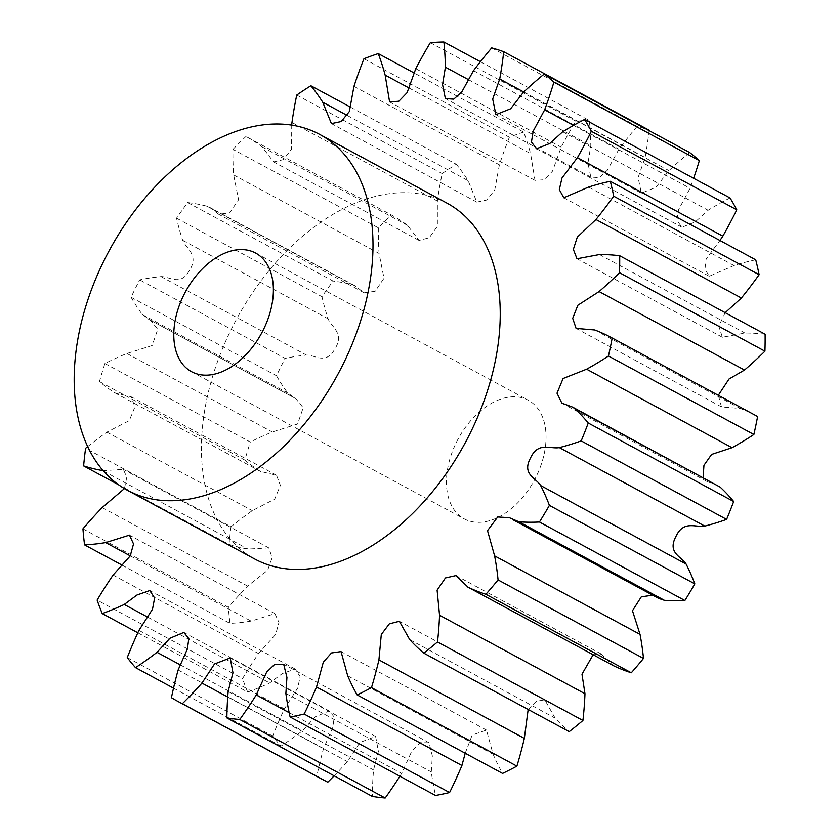 <?xml version="1.0" encoding="UTF-8"?>
<svg xmlns="http://www.w3.org/2000/svg" width="840" height="840" viewBox="0 0 840 840"><rect width="100%" height="100%" fill="white"/><g stroke="black" fill="none" stroke-linecap="round" stroke-linejoin="round"><path stroke-width="0.63" stroke-dasharray="4.2 3.15" d="M755.727 259.812A325.49 209.223 -61.6 0 0 740.649 263.54A325.49 209.223 -61.6 0 0 733.992 265.555L709.233 276.266L704.949 269.22L706.135 258.962L719.943 240.492M489.384 520.748A67.41 43.334 118.4 0 1 464.226 518.879A67.41 43.334 118.4 0 1 450.755 456.173A67.41 43.334 118.4 0 1 503.118 398.36A67.41 43.334 118.4 0 1 528.276 400.229A67.41 43.334 118.4 0 1 541.748 462.935A67.41 43.334 118.4 0 1 489.384 520.748M446.901 203.091A202.241 130.001 -61.6 0 0 371.417 197.484A202.241 130.001 -61.6 0 0 214.337 370.923A202.241 130.001 -61.6 0 0 254.762 559.03M491.705 47.88L637.13 126.378A364.035 233.993 118.4 0 1 649.131 130.211M480.396 61.698L589.323 120.498A364.035 233.993 118.4 0 0 575.747 121.18A325.49 209.223 -61.6 0 0 561.204 147.178L552.5 171.181L544.257 179.739L535.006 180.38L530.565 153.594A325.49 209.223 -61.6 0 0 523.656 132.09L413.931 72.859M430.322 42.682L575.747 121.18M363.941 58.748L509.366 137.246A364.035 233.993 118.4 0 1 523.656 132.09M350.606 107.216L456.278 164.252A364.035 233.993 118.4 0 0 442.166 173.554A325.49 209.223 -61.6 0 0 437.378 201.012L437.378 226.306L429.282 237.731L419.034 240.419L407.526 225.372A325.49 209.223 -61.6 0 0 391.409 214.977L245.984 136.479A325.49 209.223 118.4 0 1 262.101 146.874L273.609 161.921L283.3 159.663L291.543 149.205L291.732 125.118M296.741 95.056L442.166 173.554M87.707 446.576A325.49 209.223 118.4 0 1 106.88 432.149L129.276 420.62L134.946 406.865L131.093 396.764L115.028 392.91A325.49 209.223 118.4 0 1 99.456 381.602A364.035 233.993 118.4 0 1 104.906 363.531A325.49 209.223 118.4 0 1 126.903 353.504L152.166 345.524L157.773 329.238L150.328 320.093L142.317 314.517A325.49 209.223 118.4 0 1 131.093 297.255A364.035 233.993 118.4 0 1 139.671 279.867A325.49 209.223 118.4 0 1 161.007 276.591C169.617 276.297 180.411 286.734 189.43 270.491C199.437 254.909 186.06 248.787 182.7 240.303A325.49 209.223 118.4 0 1 176.536 218.179A364.035 233.993 118.4 0 1 187.698 202.566A325.49 209.223 118.4 0 1 207.039 206.241L209.265 207.134L218.768 214.305L229.709 212.803L238.571 199.731L233.646 174.93A325.49 209.223 118.4 0 1 232.932 149.341L378.357 227.84A364.035 233.993 118.4 0 1 391.409 214.977M232.932 149.341A364.035 233.993 118.4 0 1 245.984 136.479M187.698 202.566L333.123 281.064A364.035 233.993 118.4 0 0 321.962 296.678A325.49 209.223 -61.6 0 0 328.115 318.801C331.485 327.285 344.852 333.406 334.856 348.989C325.836 365.232 315.031 354.795 306.432 355.089A325.49 209.223 -61.6 0 0 285.086 358.365L139.671 279.867M176.536 218.179L321.962 296.678M131.093 297.255L276.518 375.753A364.035 233.993 118.4 0 1 285.086 358.365M104.906 363.531L250.32 442.029A364.035 233.993 118.4 0 0 244.881 460.1A325.49 209.223 -61.6 0 0 260.453 471.419L276.507 475.262L280.371 485.363L274.701 499.118L252.294 510.647A325.49 209.223 -61.6 0 0 231.011 526.795L85.586 448.298M99.456 381.602L244.881 460.1M118.713 484.858L229.037 544.404A364.035 233.993 118.4 0 1 231.011 526.795M82.939 528.832L228.365 607.331A364.035 233.993 118.4 0 0 229.982 623.385A325.49 209.223 -61.6 0 0 251.118 621.096L274.89 613.641L278.954 622.44L275.656 634.4L258.51 653.562A325.49 209.223 -61.6 0 0 242.55 678.583L97.125 600.086M122.126 565.163L229.982 623.385M137.823 632.783L247.653 692.066A364.035 233.993 118.4 0 1 242.55 678.583M127.249 657.573L272.675 736.071A364.035 233.993 118.4 0 0 280.949 746.141A325.49 209.223 -61.6 0 0 302.421 730.811L315.378 716.74L329.238 710.934L334.246 717.066L332.829 727.44L323.536 748.482A325.49 209.223 -61.6 0 0 316.848 776.192L171.434 697.694M173.523 688.149L280.949 746.141M323.327 779.898A364.035 233.993 118.4 0 1 316.848 776.192M124.425 488.586L126.767 477.382L123.386 469.403L103.152 470.652M765.114 334.226A325.49 209.223 -61.6 0 0 744.912 333.039L722.4 337.26L718.799 326.109L725.193 312.68M756.494 415.916A325.49 209.223 -61.6 0 0 740.208 408.471L721.508 406.896L718.295 395.294M718.043 485.615L707.28 481.635L703.122 477.561M652.764 595.203L658.686 598.405M593.145 654.738L601.409 654.077L613.074 665.5M528.16 709.475L536.235 701.358L544.782 699.783L555.114 718.106A325.49 209.223 -61.6 0 0 569.236 731.64M465.203 753.239L472.175 735.074L486.465 730.086L493.112 754.278A325.49 209.223 -61.6 0 0 502.582 773.42M399.903 776.234A325.49 209.223 -61.6 0 0 401.688 773.42L412.031 750.624L420.252 742.728L429.104 742.76L432.348 755.927L431.298 771.928A325.49 209.223 -61.6 0 0 435.53 795.47M334.131 775.814A325.49 209.223 -61.6 0 0 347.382 761.607L359.93 742.476L375.627 736.47L378.389 751.296L373.558 769.954A325.49 209.223 -61.6 0 0 372.298 796.415M247.653 692.066A325.49 209.223 -61.6 0 0 269.651 682.973L282.44 673.491L295.187 669.06L300.048 676.494L297.906 687.74L284.371 708.855A325.49 209.223 -61.6 0 0 272.675 736.071M229.037 544.404A325.49 209.223 -61.6 0 0 247.989 549.066L268.81 547.9L272.171 557.707L267.603 570.328L247.59 586.078A325.49 209.223 -61.6 0 0 228.365 607.331M276.518 375.753A325.49 209.223 -61.6 0 0 287.731 393.015L295.754 398.591L303.198 407.736L297.591 424.022L272.328 432.002A325.49 209.223 -61.6 0 0 250.32 442.029M378.357 227.84A325.49 209.223 -61.6 0 0 379.071 253.428L383.995 278.229L375.123 291.302L364.193 292.803L354.69 285.631L352.464 284.739A325.49 209.223 -61.6 0 0 333.123 281.064M509.366 137.246A325.49 209.223 -61.6 0 0 499.391 164.84L494.739 190.06L486.644 200.035L476.826 202.104L468.163 180.726A325.49 209.223 -61.6 0 0 456.278 164.252M637.13 126.378A325.49 209.223 -61.6 0 0 618.933 149.153L607.278 170.321L599.183 177.65L590.803 177.072L587.958 163.044L590.814 145.698A325.49 209.223 -61.6 0 0 589.323 120.498M689.661 152.513A325.49 209.223 -61.6 0 0 668.955 170.625L656.05 187.257L641.34 193.137L638.117 177.544L645.12 157.511A325.49 209.223 -61.6 0 0 649.089 130.62M730.034 197.946A325.49 209.223 -61.6 0 0 708.13 210.263L695.205 221.981L681.954 227.241L676.883 220.5L678.594 209.674L690.071 188.307A325.49 209.223 -61.6 0 0 693.641 178.3M588.567 187.058L733.992 265.555M594.783 329.973L740.208 408.471M409.7 639.607L555.114 718.106M347.687 675.78L493.112 754.278M285.873 693.431L431.298 771.928M289.17 712.688L401.688 773.42M228.144 691.457L373.558 769.954M227.714 697.011L347.382 761.607M178.122 669.984L323.536 748.482M180.023 664.734L302.421 730.811M138.947 630.357L284.371 708.855M147.609 617.096L269.651 682.973M113.085 575.064L258.51 653.562M130.263 555.86L251.118 621.096M102.165 507.581L247.59 586.078M103.541 471.093L247.989 549.066M106.88 432.149L252.294 510.647M115.028 392.91L260.453 471.419M126.903 353.504L272.328 432.002M142.317 314.517L287.731 393.015M161.007 276.591L306.432 355.089M182.7 240.303L328.115 318.801M207.039 206.241L352.464 284.739M233.646 174.93L379.071 253.428M262.101 146.874L407.526 225.372M291.963 122.514L437.378 201.012M347.424 115.552L468.163 180.726M353.966 86.342L499.391 164.84M409.112 88.032L530.565 153.594M415.779 68.68L561.204 147.178M468.342 79.58L590.814 145.698M473.519 70.655L618.933 149.153M523.708 91.97L645.12 157.511M523.541 92.127L668.955 170.625M573.521 125.391L690.071 188.307M562.706 131.764L708.13 210.263M599.487 254.541L744.912 333.039M191.562 371.7L464.226 518.879M255.612 253.05L528.276 400.229M721.508 406.896L576.093 328.398M707.28 481.635L561.865 403.137M654.78 596.19L509.366 517.692M601.409 654.077L455.983 575.578M544.782 699.783L399.368 621.285M486.465 730.086L341.05 651.588M429.104 742.76L283.679 664.262M375.627 736.47L230.213 657.972M329.238 710.934L183.813 632.436M295.187 669.06L149.762 590.562M274.89 613.641L129.465 535.143M268.81 547.9L123.386 469.403M260.925 471.681L115.5 393.183M276.507 475.262L131.093 396.764M292.992 397.142L147.578 318.644M295.754 398.591L150.328 320.093M364.193 292.803L218.768 214.305M354.69 285.631L209.265 207.134M419.034 240.419L273.609 161.921M476.826 202.104L331.411 123.606M535.006 180.38L389.592 101.882M590.803 177.072L445.379 98.574M641.34 193.137L495.915 114.639M681.954 227.241L536.529 148.743M709.233 276.266L563.819 197.768M722.4 337.26L576.986 258.762"/><path stroke-width="1.26" d="M291.732 125.118L291.963 122.514A325.49 209.223 118.4 0 1 296.741 95.056A364.035 233.993 118.4 0 1 310.853 85.754A325.49 209.223 118.4 0 1 322.739 102.228L331.411 123.606L341.229 121.538L349.325 111.562L353.966 86.342A325.49 209.223 118.4 0 1 363.941 58.748A364.035 233.993 118.4 0 1 378.242 53.592A325.49 209.223 118.4 0 1 385.151 75.096L389.592 101.882L398.832 101.241L407.075 92.683L415.779 68.68A325.49 209.223 118.4 0 1 430.322 42.682A364.035 233.993 118.4 0 1 443.898 42A325.49 209.223 118.4 0 1 445.399 67.19L442.544 84.546L445.379 98.574L453.757 99.152L461.853 91.823L473.519 70.655A325.49 209.223 118.4 0 1 491.705 47.88A364.035 233.993 118.4 0 1 503.717 51.713A325.49 209.223 118.4 0 1 499.706 79.013L492.692 99.047L495.915 114.639L510.636 108.759L523.541 92.127A325.49 209.223 118.4 0 1 544.236 74.014A364.035 233.993 118.4 0 1 553.917 82.12A325.49 209.223 118.4 0 1 544.656 109.809L533.18 131.177L531.457 142.002L536.529 148.743L549.78 143.483L562.706 131.764A325.49 209.223 118.4 0 1 584.619 119.448A364.035 233.993 118.4 0 1 591.36 131.313A325.49 209.223 118.4 0 1 577.426 157.647L561.981 178.017L559.314 189.63L563.819 197.768L588.567 187.058A325.49 209.223 118.4 0 1 595.235 185.041A325.49 209.223 118.4 0 1 610.302 181.314L755.727 259.812A364.035 233.993 118.4 0 1 759.119 274.701L613.694 196.203A325.49 209.223 118.4 0 1 595.959 219.524L577.3 237.111L573.352 249.375L576.986 258.762L599.487 254.541A325.49 209.223 118.4 0 1 619.689 255.728A364.035 233.993 118.4 0 1 619.51 272.695A325.49 209.223 118.4 0 1 599.088 291.554L577.847 305.256L572.702 318.339L576.093 328.398L594.783 329.973A325.49 209.223 118.4 0 1 611.079 337.418A325.49 209.223 118.4 0 1 612.182 338.016L757.606 416.524A364.035 233.993 118.4 0 1 753.869 434.501L608.444 356.003A325.49 209.223 118.4 0 1 586.625 369.201L563.094 378.514L557.004 393.194L561.865 403.137L572.618 407.117L574.749 408.618A325.49 209.223 118.4 0 1 588.252 423.014L733.677 501.512A364.035 233.993 118.4 0 1 726.611 519.383L581.196 440.885A325.49 209.223 118.4 0 1 559.346 447.594C550.431 449.327 538.083 441.294 530.428 458.168C521.692 474.569 536.245 478.086 540.645 485.531A325.49 209.223 118.4 0 1 549.402 505.376L694.827 583.874A364.035 233.993 118.4 0 1 684.884 600.505L539.458 522.008A325.49 209.223 118.4 0 1 518.962 521.808L509.366 517.692L497.721 516.968L487.515 530.659L494.613 555.88A325.49 209.223 118.4 0 1 498.078 579.925L643.503 658.424A364.035 233.993 118.4 0 1 631.302 672.777L485.877 594.279A325.49 209.223 118.4 0 1 468.006 587.181L455.983 575.578L445.463 577.941L437.105 590.163L439.551 615.237A325.49 209.223 118.4 0 1 437.504 641.981L582.928 720.478A364.035 233.993 118.4 0 1 569.236 731.64L423.812 653.142A325.49 209.223 118.4 0 1 409.7 639.607L399.368 621.285L389.34 623.826L381.297 634.515L378.913 659.894A325.49 209.223 118.4 0 1 371.48 687.635L516.905 766.133A364.035 233.993 118.4 0 1 502.582 773.42L357.157 694.922A325.49 209.223 118.4 0 1 347.687 675.78L341.05 651.588L331.485 652.964L323.295 662.214L316.512 687.015A325.49 209.223 118.4 0 1 304.154 714.032L449.579 792.529A364.035 233.993 118.4 0 1 435.53 795.47L290.115 716.972A325.49 209.223 118.4 0 1 285.873 693.431L286.933 677.428L283.679 664.262L274.827 664.23L266.616 672.126L256.263 694.922A325.49 209.223 118.4 0 1 239.768 719.502L385.193 798A364.035 233.993 118.4 0 1 372.298 796.415L226.874 717.917A325.49 209.223 118.4 0 1 228.144 691.457L232.964 672.798L230.213 657.972L214.505 663.978L201.957 683.109A325.49 209.223 118.4 0 1 182.353 703.71L327.779 782.208A364.035 233.993 118.4 0 1 323.327 779.898L177.912 701.4A364.035 233.993 118.4 0 1 171.434 697.694A325.49 209.223 118.4 0 1 178.122 669.984L187.404 648.942L188.822 638.568L183.813 632.436L169.964 638.243L157.007 652.312A325.49 209.223 118.4 0 1 135.534 667.643L173.523 688.149M216.72 373.569A67.41 43.334 118.4 0 1 191.562 371.7A67.41 43.334 118.4 0 1 178.091 308.994A67.41 43.334 118.4 0 1 230.454 251.181A67.41 43.334 118.4 0 1 255.612 253.05A67.41 43.334 118.4 0 1 269.084 315.756A67.41 43.334 118.4 0 1 216.72 373.569M202.997 495.947A202.241 130.001 -61.6 0 0 360.087 322.507A202.241 130.001 -61.6 0 0 319.651 134.4A202.241 130.001 -61.6 0 0 244.178 128.793A202.241 130.001 -61.6 0 0 87.087 302.232A202.241 130.001 -61.6 0 0 127.523 490.34A202.241 130.001 -61.6 0 0 202.997 495.947M127.523 490.34L254.762 559.03A202.241 130.001 -61.6 0 0 330.236 564.638A202.241 130.001 -61.6 0 0 487.326 391.199A202.241 130.001 -61.6 0 0 446.901 203.091L319.651 134.4M610.302 181.314A364.035 233.993 118.4 0 1 613.694 196.203M591.36 131.313L736.785 209.811A364.035 233.993 118.4 0 0 730.034 197.946L584.619 119.448M553.917 82.12L699.342 160.619A364.035 233.993 118.4 0 0 689.661 152.513L544.236 74.014M503.717 51.713L649.131 130.211A325.49 209.223 -61.6 0 1 649.089 130.62M443.898 42L480.396 61.698M378.242 53.592L413.931 72.859M310.853 85.754L350.606 107.216M103.152 470.652L102.564 470.568A325.49 209.223 118.4 0 1 83.611 465.906L118.713 484.858M83.611 465.906A364.035 233.993 118.4 0 1 85.586 448.298A325.49 209.223 118.4 0 1 87.707 446.576M135.534 667.643A364.035 233.993 118.4 0 1 127.249 657.573A325.49 209.223 118.4 0 1 138.947 630.357L152.492 609.242L154.623 597.996L149.762 590.562L137.015 594.993L124.236 604.475A325.49 209.223 118.4 0 1 102.239 613.567A364.035 233.993 118.4 0 1 97.125 600.086A325.49 209.223 118.4 0 1 113.085 575.064L130.242 555.901L133.529 543.942L129.465 535.143L105.693 542.598A325.49 209.223 118.4 0 1 84.556 544.887L122.126 565.163M84.556 544.887A364.035 233.993 118.4 0 1 82.939 528.832A325.49 209.223 118.4 0 1 102.165 507.581L124.425 488.586M102.239 613.567L137.823 632.783M182.353 703.71A364.035 233.993 118.4 0 1 177.912 701.4M239.768 719.502A364.035 233.993 118.4 0 1 226.874 717.917M304.154 714.032A364.035 233.993 118.4 0 1 290.115 716.972M371.48 687.635A364.035 233.993 118.4 0 1 357.157 694.922M437.504 641.981A364.035 233.993 118.4 0 1 423.812 653.142M498.078 579.925A364.035 233.993 118.4 0 1 485.877 594.279M549.402 505.376A364.035 233.993 118.4 0 1 539.458 522.008M588.252 423.014A364.035 233.993 118.4 0 1 581.196 440.885M612.182 338.016A364.035 233.993 118.4 0 1 608.444 356.003M619.689 255.728L765.114 334.226A364.035 233.993 118.4 0 1 764.936 351.194L619.51 272.695M725.193 312.68L741.384 298.022A325.49 209.223 -61.6 0 0 759.119 274.701M718.295 395.294L729.047 378.998L744.513 370.052A325.49 209.223 -61.6 0 0 764.936 351.194M757.606 416.524A325.49 209.223 -61.6 0 0 756.494 415.916L611.079 337.418M703.122 477.561L703.952 465.308L711.596 454.43L732.05 447.699A325.49 209.223 -61.6 0 0 753.869 434.501M733.677 501.512A325.49 209.223 -61.6 0 0 720.174 487.116L572.618 407.117M694.827 583.874A325.49 209.223 -61.6 0 0 686.07 564.029C681.671 556.584 667.107 553.067 675.853 536.666C683.508 519.792 695.846 527.825 704.76 526.092A325.49 209.223 -61.6 0 0 726.611 519.383M513.261 519.908L658.686 598.405L664.377 600.306A325.49 209.223 -61.6 0 0 684.884 600.505M643.503 658.424A325.49 209.223 -61.6 0 0 640.038 634.379L632.478 610.732L641.319 596.809L652.764 595.203M467.659 587.002L613.431 665.679A325.49 209.223 -61.6 0 0 631.302 672.777M582.928 720.478A325.49 209.223 -61.6 0 0 584.976 693.735L581.984 674.205L593.145 654.738M516.905 766.133A325.49 209.223 -61.6 0 0 524.339 738.392L528.16 709.475M449.579 792.529A325.49 209.223 -61.6 0 0 461.927 765.513L465.203 753.239M385.193 798A325.49 209.223 -61.6 0 0 399.903 776.234M327.779 782.208A325.49 209.223 -61.6 0 0 334.131 775.814M693.641 178.3A325.49 209.223 -61.6 0 0 699.342 160.619M719.943 240.492L722.851 236.145A325.49 209.223 -61.6 0 0 736.785 209.811M599.088 291.554L744.513 370.052M586.625 369.201L732.05 447.699M574.749 408.618L720.174 487.116M559.346 447.594L704.76 526.092M540.645 485.531L686.07 564.029M518.962 521.808L664.377 600.306M494.613 555.88L640.038 634.379M468.006 587.181L613.431 665.679M439.551 615.237L584.976 693.735M378.913 659.894L524.339 738.392M316.512 687.015L461.927 765.513M256.263 694.922L289.17 712.688M201.957 683.109L227.714 697.011M157.007 652.312L180.023 664.734M124.236 604.475L147.609 617.096M105.693 542.598L130.263 555.86M102.564 470.568L103.541 471.093M322.739 102.228L347.424 115.552M385.151 75.096L409.112 88.032M445.399 67.19L468.342 79.58M499.706 79.013L523.708 91.97M544.656 109.809L573.521 125.391M577.426 157.647L722.851 236.145M595.959 219.524L741.384 298.022"/></g></svg>
